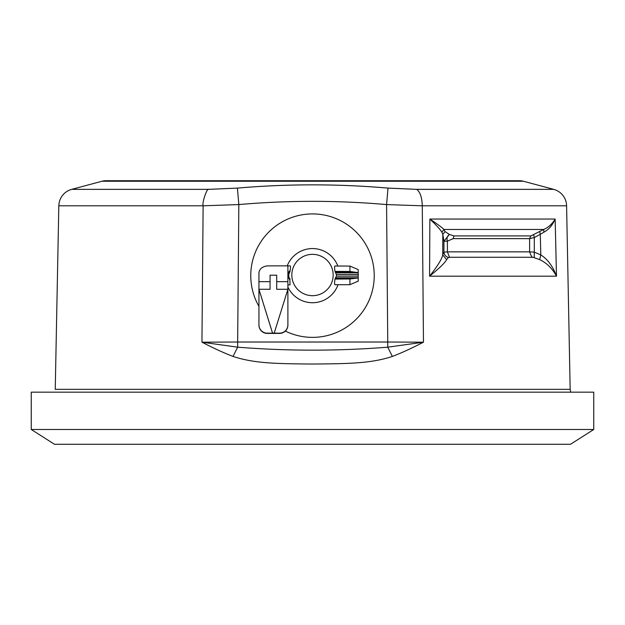 <?xml version="1.0" encoding="UTF-8"?>
<svg xmlns="http://www.w3.org/2000/svg" width="625" height="625" viewBox="0 0 625 625"><rect width="100%" height="100%" fill="white"/><g stroke="black" fill="none" stroke-linecap="round" stroke-linejoin="round"><path stroke-width="0.94" d="M349.93 284.68L358.203 281.164L358.203 277.969L349.93 278.977L349.93 284.68L334.961 284.727C334.445 284.5 334.461 282.609 335 279.062L336.383 276.156A23.891 23.891 180 0 0 336.383 274.508L335 271.398C334.461 267.906 334.445 266.117 334.961 266.023L349.93 266.07L349.93 271.477L335 271.398M349.93 271.477L358.203 272.602L358.203 269.586L349.93 266.07M312.5 295.688A20.68 20.68 -0 0 0 333.18 275.016A20.68 20.68 -0 0 0 312.5 254.336A20.68 20.68 -0 0 0 291.82 275.016A20.68 20.68 -0 0 0 312.5 295.688M287.891 286.992A27.102 27.094 -0 0 0 338.031 284.719M337.836 266.031A27.102 27.094 -0 0 0 287.234 265.859M285.352 331.086A61.734 61.727 -0 0 0 374.234 275.648A61.734 61.727 -0 0 0 312.5 213.922A61.734 61.727 -0 0 0 258.938 306.344M289.773 278.406L290.07 284.883L287.891 284.891M276.688 289.266L287.891 289.266L287.891 281.656L276.688 281.656L276.688 289.266L276.688 275.203L270.07 275.203L270.07 289.266L270.07 281.656L258.938 281.656L258.938 273.969C258.859 269.5 261.617 266.797 267.211 265.867L287.891 265.859L287.891 273.156L289.547 270.961L289.773 272.078L290.07 270.977L289.547 270.961M290.07 279.477L287.891 277.266L287.891 273.156M287.891 265.859L290.133 265.867C290.617 265.945 290.609 267.648 290.07 270.977M289.547 278.219L288.969 277.664L288.664 274.5L289.773 272.078M288.664 274.5L287.891 274.477A1.656 1.625 0 0 1 288.969 272.953M288.969 277.664A1.656 1.633 0 0 1 287.891 276.133L288.664 276.156M287.891 324.875L287.891 289.312L274.203 333.148L279.617 333.148A8.273 8.273 -0 0 0 287.891 324.875L287.891 325.125A8.273 8.273 180 0 1 279.617 333.391L274.219 333.391M258.938 281.656L258.938 289.266L272.547 333.102L274.203 333.102L287.891 289.312M272.547 333.391L267.211 333.391A8.273 8.273 -0 0 1 258.938 325.125L258.938 289.266L270.07 289.266M267.211 333.391L267.211 333.148A8.273 8.273 180 0 1 258.938 324.875M267.211 333.148L272.547 333.148L258.938 289.312M272.547 333.445L274.203 333.445M358.203 277.969L358.203 272.602M349.93 278.977L335 279.062M570.516 444.281L54.484 444.281L31.25 429.484L593.75 429.484L570.516 444.281M593.75 429.484L593.75 392.172L31.25 392.172L31.25 429.484M523.359 181.227L102.055 181.227A14.891 14.891 0 0 1 105.906 180.719L519.508 180.719A14.891 14.891 0 0 1 523.359 181.227L553.727 189.359A17.375 17.375 0 0 1 566.594 205.805L570.164 389.336L570.727 392.172M58.82 205.805L203.133 205.805C201.867 202.641 207.289 187.297 208.688 189.359L71.688 189.359A17.375 17.375 0 0 0 58.82 205.805L55.25 389.336L570.164 389.336M102.055 181.227L71.688 189.359M446.633 259.648L442.734 254.906L442.82 234.305L441.828 232.188C440.414 229.656 436.43 225.281 429.883 219.055C437.242 223.984 441.937 227.453 443.953 229.461L445.055 231.594L442.82 234.305L443.93 241.203L449.391 234.43C447.172 236.141 446.508 238.398 447.398 241.203L447.398 251.859L529.617 251.859L534.32 252.156L540.781 254.906C547.656 259.227 552.891 266.32 556.492 276.188C552.352 268.477 546.75 262.969 539.703 259.648L533.008 257.266L449.5 257.266L448.383 257.5L446.633 259.648C444.805 262.969 439.117 268.477 429.562 276.188C437.422 266.32 441.812 259.227 442.734 254.906L443.93 252.156L447.398 251.859L449.5 257.266M448.383 257.5C445.734 256.617 444.25 254.836 443.93 252.156L443.93 241.203L447.398 241.203L453.156 238.625L453.984 235.914L530.898 235.914L543.719 229.461C548.406 227.453 552.211 223.984 555.148 219.055C552.461 225.281 548.695 229.656 543.867 232.188L540.305 234.305L539.688 231.594M276.516 180.719L199.172 180.719L276.516 180.719M445.055 231.594L449.391 234.43L453.984 235.914M533.008 257.266C532.273 257.945 531.148 256.141 529.617 251.859L529.617 238.625L534.32 237.562L540.305 234.305L540.781 254.906L539.703 259.648M387.758 347.18C337.727 351.141 287.688 351.141 237.656 347.18L201.945 342.195L237.656 342.023L237.656 347.18L233.039 356.438C221.164 351.852 212.031 347.336 201.945 342.195L203.133 205.805L238.836 204.578C288.086 200.258 337.328 200.258 386.578 204.578L422.281 205.805L423.469 342.195L387.758 347.18L387.75 342.023L423.469 342.195C413.344 347.359 404.266 351.844 392.375 356.438L387.758 347.18M543.867 232.188L543.719 229.461L443.953 229.461L441.828 232.188M533.711 234.852L534.32 237.562L534.266 257.5M208.688 189.359L237.406 188.102C287.609 183.773 337.812 183.773 388.008 188.102L416.727 189.359C420.148 191.992 422 197.477 422.281 205.805L566.594 205.805M392.375 356.438C370.758 363.602 347.609 363.719 312.164 364.039C277.25 363.68 254.711 363.586 233.039 356.438M429.562 276.188L429.883 219.055L555.148 219.055L556.492 276.188L429.562 276.188M553.727 189.359L416.727 189.359M287.891 276.766A1.656 1.633 0 0 0 289.547 278.406L289.547 279.492M287.891 277.266L287.891 281.656M289.547 272.297L289.547 272.078A1.656 1.625 180 0 0 287.891 273.695M335.227 272.078L351.883 272.078M358.203 272.852L336.023 272.852M358.203 274.508L336.383 274.508M358.203 276.156L336.383 276.156M358.203 277.766L336.023 277.766M351.883 278.406L335.227 278.406M453.156 238.625L529.617 238.625L530.898 235.914M388.008 188.102L386.578 204.578L387.75 342.023L237.656 342.023L238.836 204.578L237.406 188.102"/></g></svg>
